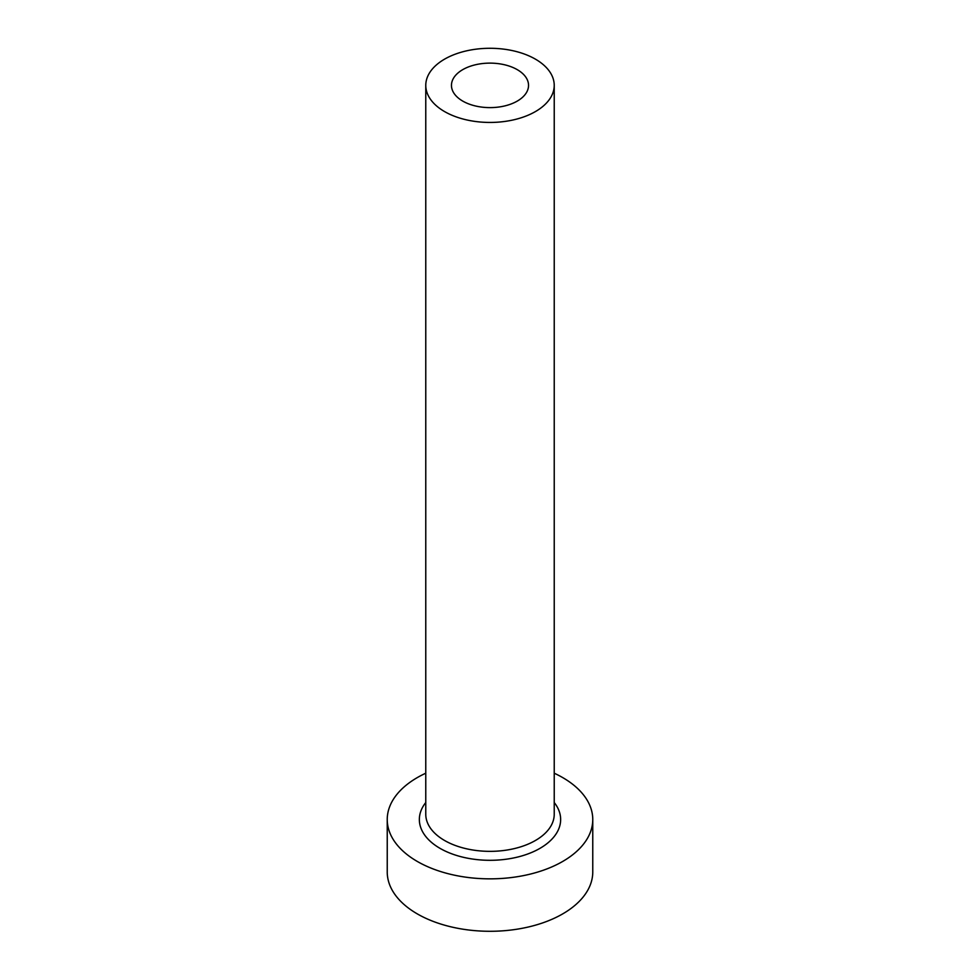 <?xml version="1.0" encoding="UTF-8"?>
<svg xmlns="http://www.w3.org/2000/svg" width="980" height="980" viewBox="0 0 980 980"><rect width="100%" height="100%" fill="white"/><g stroke="black" fill="none" stroke-linecap="round" stroke-linejoin="round"><path stroke-width="1.47" d="M517.244 69.641A38.539 22.246 0 0 0 475.251 64.815A38.539 22.246 0 0 0 451.462 85.37A38.539 22.246 0 0 0 462.756 101.099A38.539 22.246 0 0 0 504.749 105.926A38.539 22.246 0 0 0 528.538 85.37A38.539 22.246 0 0 0 517.244 69.641M444.589 111.585A64.227 37.081 0 0 0 514.574 119.621A64.227 37.081 0 0 0 554.227 85.37A64.227 37.081 0 0 0 535.411 59.143A64.227 37.081 0 0 0 465.427 51.107A64.227 37.081 0 0 0 425.773 85.37A64.227 37.081 0 0 0 444.589 111.585M425.773 773.208A102.765 59.327 0 0 0 387.235 819.513A102.765 59.327 0 0 0 417.333 861.469A102.765 59.327 0 0 0 529.323 874.332A102.765 59.327 0 0 0 592.765 819.513A102.765 59.327 0 0 0 562.667 777.569A102.765 59.327 0 0 0 554.227 773.208M387.235 819.513L387.235 871.955A102.765 59.327 0 0 0 417.333 913.911A102.765 59.327 0 0 0 529.323 926.774A102.765 59.327 0 0 0 592.765 871.955L592.765 819.513M554.227 802.522A70.646 40.792 180 0 1 530.327 853.004A70.646 40.792 180 0 1 440.045 848.361A70.646 40.792 180 0 1 425.773 802.522M425.773 85.37L425.773 814.27A64.227 37.081 0 0 0 444.589 840.497A64.227 37.081 0 0 0 514.574 848.533A64.227 37.081 0 0 0 554.227 814.27L554.227 85.37"/></g></svg>
